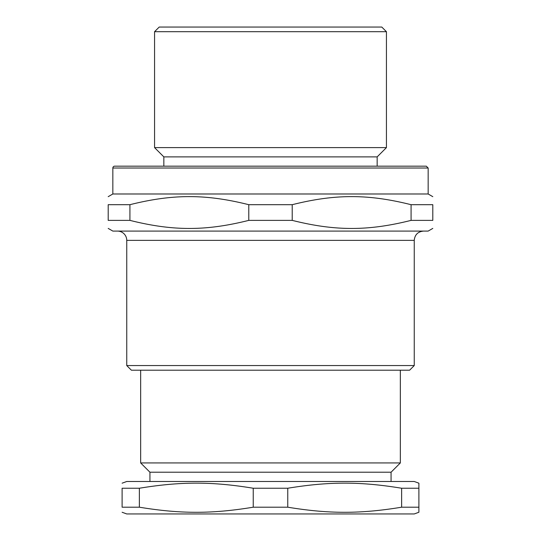 <?xml version="1.0" encoding="UTF-8"?>
<svg xmlns="http://www.w3.org/2000/svg" width="541" height="541" viewBox="0 0 541 541"><rect width="100%" height="100%" fill="white"/><g stroke="black" fill="none" stroke-linecap="round" stroke-linejoin="round"><path stroke-width="0.81" d="M391.069 481.49L391.069 472.219L400.34 462.94L140.66 462.94L140.66 370.2M400.34 462.94L400.34 370.2M122.11 512.259L126.75 513.95L414.25 513.95L418.89 512.259L418.89 483.181L414.25 481.49L126.75 481.49L122.11 483.181M139.368 488.239L122.11 488.239C122.11 481.449 122.11 481.449 122.11 488.239C122.11 481.449 122.11 481.449 122.11 488.239L122.11 507.201C122.11 513.991 122.11 513.991 122.11 507.201C122.11 513.991 122.11 513.991 122.11 507.201L139.368 507.201L139.368 488.239C180.775 481.449 211.835 481.449 253.242 488.239L253.242 507.201C211.835 513.991 180.775 513.991 139.368 507.201M287.758 488.239C329.165 481.449 360.225 481.449 401.632 488.239L401.632 507.201C360.225 513.991 329.165 513.991 287.758 507.201L287.758 488.239L253.242 488.239M418.89 507.201L401.632 507.201M287.758 507.201L253.242 507.201M418.89 488.239L401.632 488.239M391.069 472.219L149.931 472.219L140.66 462.94M129.921 204.694L108.2 204.694C108.2 193.921 108.2 193.921 108.2 204.694C108.2 193.921 108.2 193.921 108.2 204.694L108.2 220.376C108.2 231.149 108.2 231.149 108.2 220.376C108.2 231.149 108.2 231.149 108.2 220.376L129.921 220.376L129.921 204.694C172.843 193.921 205.857 193.921 248.779 204.694L248.779 220.376C205.857 231.149 172.843 231.149 129.921 220.376M292.221 204.694C335.143 193.921 368.157 193.921 411.079 204.694L411.079 220.376C368.157 231.149 335.143 231.149 292.221 220.376L292.221 204.694L248.779 204.694M411.079 220.376L432.8 220.376C432.8 231.149 432.8 231.149 432.8 220.376C432.8 231.149 432.8 231.149 432.8 220.376L432.8 204.694C432.8 193.921 432.8 193.921 432.8 204.694C432.8 193.921 432.8 193.921 432.8 204.694L411.079 204.694M432.8 228.41L428.161 231.081L112.839 231.081L108.2 228.41M292.221 220.376L248.779 220.376M117.471 231.081A9.271 9.271 0 0 1 126.75 240.36L126.75 365.56L414.25 365.56L414.25 240.36L126.75 240.36M414.25 365.56L409.611 370.2L131.389 370.2L126.75 365.56M386.43 31.689L381.79 27.05L159.21 27.05L154.57 31.689L154.57 147.619L386.43 147.619L386.43 31.689L154.57 31.689M386.43 147.619L377.151 156.89L163.849 156.89L154.57 147.619M270.5 166.161L114.692 166.161L426.308 166.161L377.151 166.161L377.151 156.89M426.308 166.161L428.161 168.021L112.839 168.021A1.853 1.853 0 0 1 114.692 166.161M428.161 168.021L428.161 193.989L112.839 193.989L108.2 196.667M149.931 472.219L149.931 481.49M414.25 240.36C414.798 234.726 417.895 231.636 423.529 231.081M163.849 156.89L163.849 166.161M112.839 168.021L112.839 193.989M428.161 193.989L432.8 196.667"/></g></svg>
